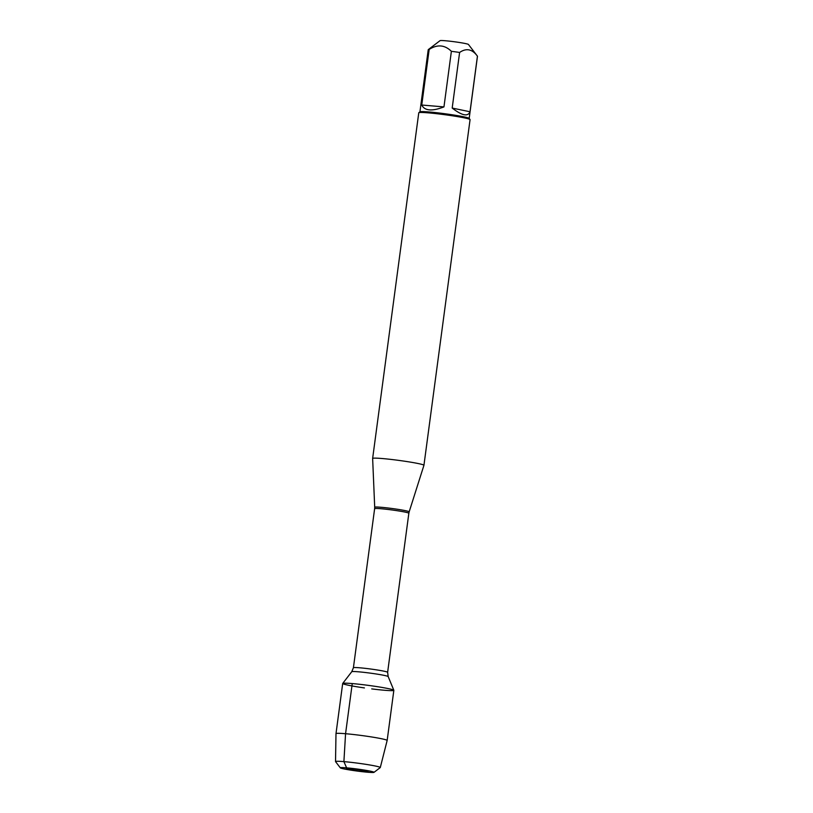 <?xml version="1.0" encoding="UTF-8"?>
<svg xmlns="http://www.w3.org/2000/svg" width="813" height="813" viewBox="0 0 813 813"><rect width="100%" height="100%" fill="white"/><g stroke="black" fill="none" stroke-linecap="round" stroke-linejoin="round"><path stroke-width="1.22" d="M374.702 507.231L374.63 508.684A17.256 1.026 -172.4 0 1 381.033 508.735A17.256 1.026 -172.4 0 1 399.203 511.031A17.256 1.026 -172.4 0 1 408.848 513.247L409.163 511.834A17.388 1.026 7.6 0 0 399.529 509.599A17.388 1.026 7.6 0 0 381.145 507.282A17.388 1.026 7.6 0 0 374.702 507.231L372.639 458.461A25.874 1.535 7.6 0 1 372.639 458.441A25.874 1.535 7.6 0 1 398.492 460.351A25.874 1.535 7.6 0 1 423.949 465.29A25.874 1.535 7.6 0 1 423.939 465.31L470.066 119.633A25.874 1.535 -172.4 0 0 470.036 119.531A25.874 1.535 -172.4 0 0 454.914 116.188A25.874 1.535 -172.4 0 0 428.36 112.865A25.874 1.535 -172.4 0 0 418.817 112.702A25.874 1.535 -172.4 0 0 418.766 112.783L372.639 458.441M371.714 688.896A25.803 1.535 -172.4 0 0 393.838 690.267A25.803 1.535 -172.4 0 0 379.021 686.934A25.803 1.535 -172.4 0 0 352.253 683.57A25.803 1.535 -172.4 0 0 342.71 683.448A25.803 1.535 -172.4 0 0 364.427 687.92M419.935 111.848L428.227 49.705A24.847 1.474 7.6 0 1 428.278 49.623L440.057 40.65A14.339 0.854 7.6 0 1 453.39 41.626A14.339 0.854 7.6 0 1 468.43 44.441L477.444 56.178A24.847 1.474 7.6 0 1 477.475 56.27L469.182 118.424M421.754 105.029C424.61 110.853 432.008 111.483 443.959 106.899L421.754 105.029L429.173 49.43C437.353 44.207 444.752 44.837 451.378 51.31A24.847 1.474 7.6 0 1 459.609 52.459C466.327 47.845 472.272 49.085 477.434 56.168A24.847 1.474 7.6 0 1 477.444 56.178M443.959 106.899L451.378 51.31M452.191 108.058C462.008 115.659 467.942 116.899 470.016 111.767L452.191 108.058L459.609 52.459M470.016 111.767L477.434 56.168M428.278 49.623A24.847 1.474 7.6 0 1 429.173 49.43M470.036 119.531L469.142 118.373A24.847 1.474 -172.4 0 0 444.741 113.718A24.847 1.474 -172.4 0 0 419.975 111.818L418.817 112.702M364.011 771.466A11.026 0.65 -172.4 0 0 368.096 771.476A11.026 0.65 -172.4 0 0 361.775 770.053A11.026 0.65 -172.4 0 0 350.332 768.62A11.026 0.65 -172.4 0 0 346.257 768.559A11.026 0.65 -172.4 0 0 352.242 769.972A11.026 0.65 -172.4 0 0 364.011 771.466M367.73 772.238A17.012 1.006 -172.4 0 0 374 772.35A17.012 1.006 -172.4 0 0 357.303 769.047A17.012 1.006 -172.4 0 0 340.332 767.858A17.012 1.006 -172.4 0 0 350.271 770.053A17.012 1.006 -172.4 0 0 367.73 772.238M340.332 767.858L335.556 761.639A22.581 1.341 7.6 0 1 335.525 761.557A22.581 1.341 7.6 0 1 358.086 763.214A22.581 1.341 7.6 0 1 380.291 767.533L387.151 740.47A25.803 1.535 -172.4 0 0 387.161 740.46A25.803 1.535 -172.4 0 0 361.775 735.531A25.803 1.535 -172.4 0 0 335.993 733.641A25.803 1.535 -172.4 0 0 335.993 733.651L342.69 683.489A25.803 1.535 -172.4 0 1 368.472 685.389A25.803 1.535 -172.4 0 1 393.848 690.318L387.161 740.46M380.291 767.533A22.581 1.341 7.6 0 1 380.24 767.594L374 772.35M350.545 768.224L346.623 767.848L343.899 761.618L345.566 733.722L352.253 683.57M374.63 508.684L353.411 667.747A17.256 1.026 7.6 0 1 359.813 667.798A17.256 1.026 7.6 0 1 377.974 670.095A17.256 1.026 7.6 0 1 387.628 672.31L388.177 676.579A18.384 1.087 -172.4 0 0 377.628 674.211A18.384 1.087 -172.4 0 0 358.553 671.812A18.384 1.087 -172.4 0 0 351.755 671.721L342.71 683.448M409.163 511.834L423.939 465.31M408.848 513.247L387.628 672.31M388.177 676.579L393.838 690.267M353.411 667.747L351.755 671.721M335.525 761.557L335.993 733.651"/></g></svg>
